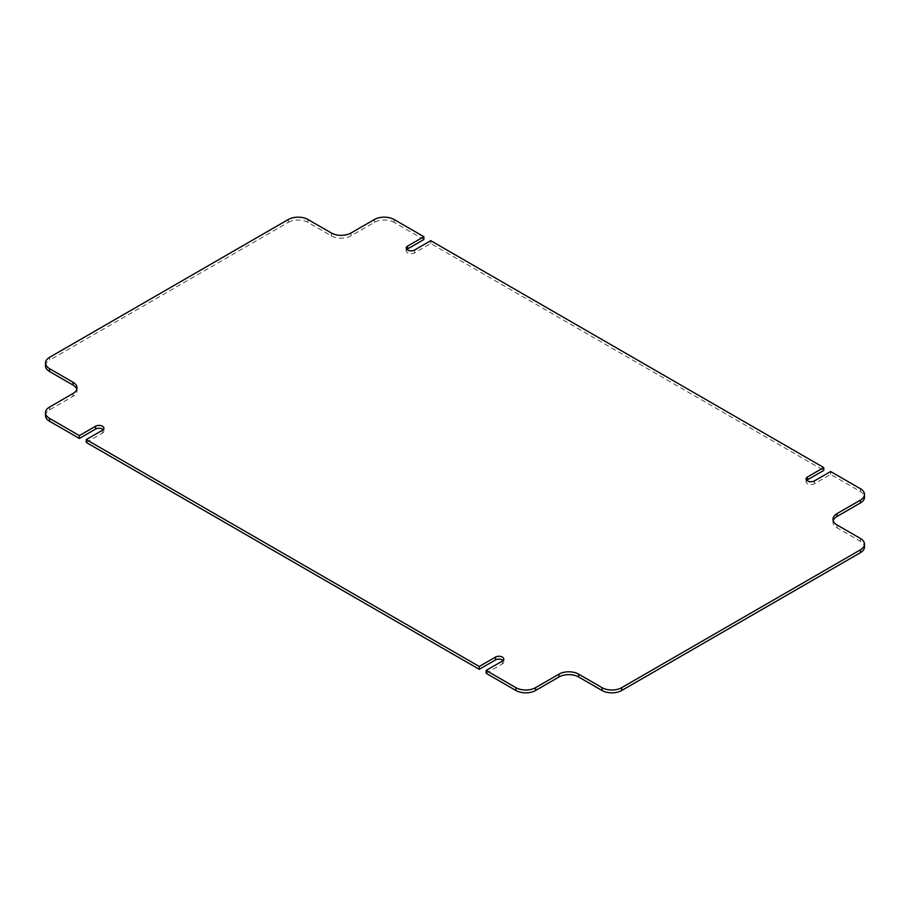 <?xml version="1.0" encoding="UTF-8"?>
<svg xmlns="http://www.w3.org/2000/svg" width="910" height="910" viewBox="0 0 910 910"><rect width="100%" height="100%" fill="white"/><g stroke="black" fill="none" stroke-linecap="round" stroke-linejoin="round"><path stroke-width="0.68" stroke-dasharray="4.55 3.41" d="M806.76 480.355A4.869 2.81 0 0 0 806.089 481.777A4.869 2.81 0 0 0 807.511 483.767A4.869 2.81 0 0 0 814.404 483.767L830.648 474.394L860.428 491.582A13.923 8.042 180 0 1 864.5 497.269M406.872 249.488A4.869 2.81 0 0 0 406.201 250.91A4.869 2.81 0 0 0 407.635 252.9A4.869 2.81 0 0 0 414.516 252.9L430.76 243.516L823.755 470.413M430.76 240.684L430.76 243.516M423.867 239.546L394.098 222.347L394.098 219.515M830.648 471.551L830.648 474.394M288.277 219.515L288.277 222.347L49.572 360.167L49.572 357.323M833.185 520.713A13.923 8.042 0 0 0 832.968 522.135A13.923 8.042 0 0 0 837.041 527.811L860.428 541.313A13.923 8.042 180 0 1 864.5 546.99M486.133 673.298L502.365 663.925A4.869 2.81 0 0 0 503.799 661.934A4.869 2.81 0 0 0 503.128 660.512M86.245 442.431L102.489 433.046A4.869 2.81 0 0 0 103.911 431.056A4.869 2.81 0 0 0 103.24 429.645M45.5 415.574A13.923 8.042 180 0 1 49.572 409.887L72.959 396.396A13.923 8.042 0 0 0 77.031 390.709A13.923 8.042 0 0 0 76.815 389.287M45.5 365.843A13.923 8.042 180 0 1 49.572 360.167M288.277 222.347A13.923 8.042 180 0 1 307.967 222.347L331.342 235.849A13.923 8.042 0 0 0 351.033 235.849L374.408 222.347A13.923 8.042 180 0 1 394.098 222.347M814.404 483.767L814.404 480.924M414.516 252.9L414.516 250.057M860.428 488.738L860.428 491.582M860.428 538.47L860.428 541.313M837.041 527.811L837.041 524.968M502.365 663.925L502.365 661.081M102.489 433.046L102.489 430.202M331.342 233.005L331.342 235.849M307.967 222.347L307.967 219.515M374.408 219.515L374.408 222.347M351.033 235.849L351.033 233.005M72.959 393.552L72.959 396.396M49.572 409.887L49.572 407.054M406.201 250.91L406.201 248.066M503.799 661.934L503.799 659.09M103.911 431.056L103.911 428.223M806.089 481.777L806.089 478.944M832.968 519.291L832.968 522.135M77.031 387.865L77.031 390.709"/><path stroke-width="1.36" d="M806.76 480.355A4.869 2.81 0 0 1 807.511 479.798L823.755 470.413L823.755 467.569L807.511 476.954A4.869 2.81 0 0 0 806.089 478.944A4.869 2.81 0 0 0 807.511 480.924A4.869 2.81 0 0 0 814.404 480.924L830.648 471.551L860.428 488.738A13.923 8.042 0 0 1 864.5 494.426L864.5 497.269A13.923 8.042 180 0 1 860.428 502.946L837.041 516.448A13.923 8.042 0 0 0 833.185 520.713M406.872 249.488A4.869 2.81 0 0 1 407.635 248.919L423.867 239.546L423.867 236.702L407.635 246.075A4.869 2.81 0 0 0 406.201 248.066A4.869 2.81 0 0 0 407.635 250.057A4.869 2.81 0 0 0 414.516 250.057L430.76 240.684L823.755 467.569M423.867 236.702L394.098 219.515A13.923 8.042 0 0 0 374.408 219.515L351.033 233.005A13.923 8.042 180 0 1 331.342 233.005L307.967 219.515A13.923 8.042 0 0 0 288.277 219.515L49.572 357.323A13.923 8.042 0 0 0 45.5 363.01A13.923 8.042 0 0 0 49.572 368.686L49.572 371.53A13.923 8.042 180 0 1 45.5 365.843L45.5 363.01M86.245 442.431L86.245 439.587L479.24 666.484L479.24 669.316L86.245 442.431M515.902 687.653L486.133 670.454L486.133 673.298L515.902 690.485L515.902 687.653A13.923 8.042 0 0 0 535.592 687.653L535.592 690.485A13.923 8.042 180 0 1 515.902 690.485M621.723 690.485A13.923 8.042 180 0 1 602.033 690.485L602.033 687.653A13.923 8.042 0 0 0 621.723 687.653L621.723 690.485L860.428 552.677L860.428 549.833A13.923 8.042 0 0 0 864.5 544.157A13.923 8.042 0 0 0 860.428 538.47L837.041 524.968A13.923 8.042 180 0 1 832.968 519.291A13.923 8.042 180 0 1 837.041 513.604L837.041 516.448M621.723 687.653L860.428 549.833M49.572 418.418L79.352 435.606L79.352 438.449L49.572 421.262A13.923 8.042 180 0 1 45.5 415.574L45.5 412.73A13.923 8.042 0 0 0 49.572 418.418L49.572 421.262M864.5 544.157L864.5 546.99A13.923 8.042 180 0 1 860.428 552.677M602.033 690.485L578.658 676.994A13.923 8.042 0 0 0 558.967 676.994L535.592 690.485M503.128 660.512A4.869 2.81 0 0 0 495.484 659.943L479.24 669.316M103.24 429.645A4.869 2.81 0 0 0 95.596 429.076L79.352 438.449M76.815 389.287A13.923 8.042 0 0 0 72.959 385.032L49.572 371.53M860.428 502.946L860.428 500.113L837.041 513.604M860.428 500.113A13.923 8.042 0 0 0 864.5 494.426M72.959 385.032L72.959 382.189L49.572 368.686M72.959 382.189A13.923 8.042 180 0 1 77.031 387.865A13.923 8.042 180 0 1 72.959 393.552L49.572 407.054A13.923 8.042 0 0 0 45.5 412.73M86.245 439.587L102.489 430.202A4.869 2.81 0 0 0 103.911 428.223A4.869 2.81 0 0 0 100.908 425.618A4.869 2.81 0 0 0 95.596 426.233L79.352 435.606M486.133 670.454L502.365 661.081A4.869 2.81 0 0 0 503.799 659.09A4.869 2.81 0 0 0 500.796 656.497A4.869 2.81 0 0 0 495.484 657.1L479.24 666.484M558.967 676.994L558.967 674.151L535.592 687.653M558.967 674.151A13.923 8.042 180 0 1 578.658 674.151L578.658 676.994M602.033 687.653L578.658 674.151M407.635 248.919L407.635 246.075M495.484 659.943L495.484 657.1M95.596 429.076L95.596 426.233M807.511 479.798L807.511 476.954"/></g></svg>
